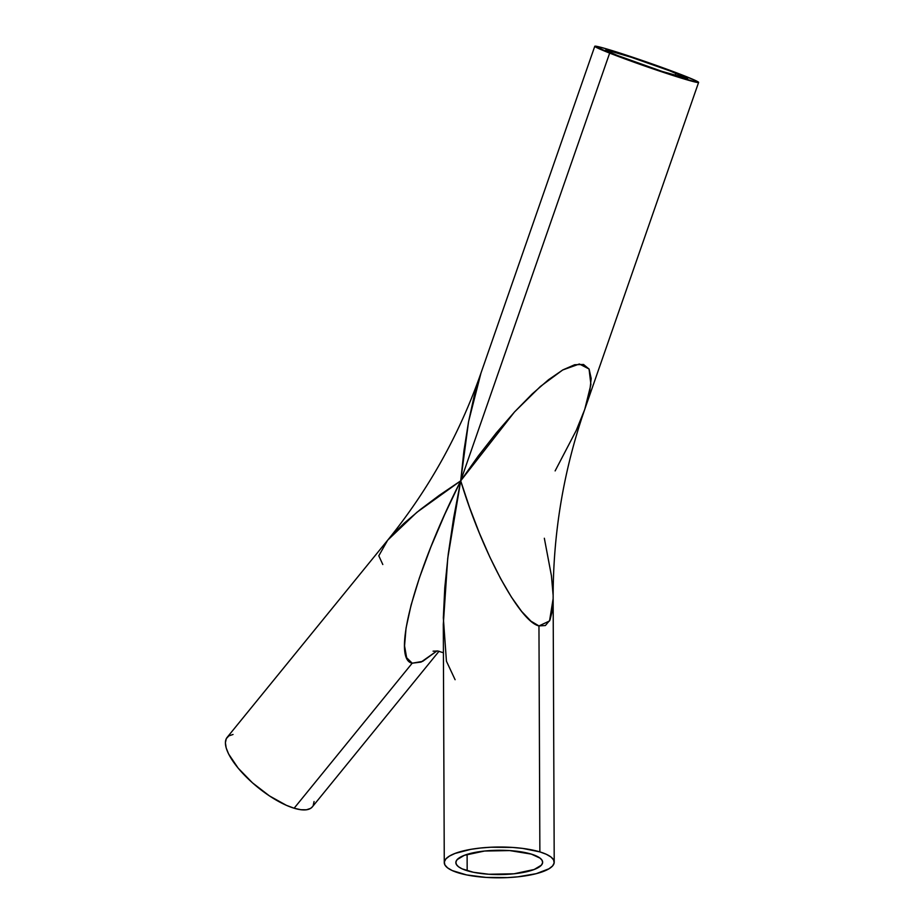 <?xml version="1.0" encoding="UTF-8"?>
<svg xmlns="http://www.w3.org/2000/svg" width="924" height="924" viewBox="0 0 924 924"><rect width="100%" height="100%" fill="white"/><g stroke="black" fill="none" stroke-linecap="round" stroke-linejoin="round"><path stroke-width="1.39" d="M467.174 870.72A43.405 12.151 -0.2 0 1 455.844 862.589A43.405 12.151 -0.2 0 1 483.552 851.143A43.405 12.151 -0.2 0 1 531.323 854.111L540.066 858.142L542.157 860.44L542.596 862.82L541.372 865.176L534.176 869.496L513.987 873.792L488.819 874.254L473.492 872.291L462.081 868.837L458.431 866.7L456.341 864.39L455.89 862.011L457.114 859.655L464.31 855.335L484.511 851.039L509.678 850.577L531.323 854.111A43.405 12.151 -0.2 0 1 542.642 862.242A43.405 12.151 -0.2 0 1 514.945 873.688A43.405 12.151 -0.2 0 1 467.174 870.72L467.105 854.377L467.174 870.72M675.929 73.215A43.405 1.744 -160.8 0 1 687.675 78.621A43.405 1.744 -160.8 0 1 661.942 71.356A43.405 1.744 -160.8 0 1 617.451 55.475L606.421 50.693L605.705 50.081L606.56 50.023L631.335 57.3L669.761 70.836L687.675 78.609L662.046 71.391L617.451 55.475A43.405 1.744 -160.8 0 1 605.705 50.069A43.405 1.744 -160.8 0 1 631.439 57.334A43.405 1.744 -160.8 0 1 675.929 73.215L675.109 75.549L675.929 73.215M539.87 851.893A54.978 15.396 -0.2 0 1 554.215 862.196A54.978 15.396 -0.2 0 1 519.138 876.691A54.978 15.396 -0.2 0 1 458.616 872.937A54.978 15.396 -0.2 0 1 444.271 862.635A54.978 15.396 -0.2 0 1 479.36 848.14A54.978 15.396 -0.2 0 1 539.87 851.893L538.958 625.918L539.87 851.893L522.614 848.394L512.45 847.424L491.025 847.227L480.584 848.013L470.847 849.341L455.001 853.453L449.491 856.063L445.888 858.916L444.329 861.907L444.894 864.922L447.539 867.832L452.171 870.547L466.62 874.924L486.036 877.407L507.472 877.604L517.914 876.818L536.278 873.654L549.006 868.768L552.61 865.915L554.157 862.924L553.603 859.909L550.958 856.998L546.315 854.284L539.87 851.893M554.215 862.196L553.141 598.66L552.587 609.609L549.988 620.027L545.391 625.536L538.958 625.918L530.942 621.159L521.644 611.434L511.434 597.123L500.692 578.771L489.847 557.091L479.302 532.917L469.461 507.161L460.706 480.838L609.655 53.107A54.978 2.206 -160.8 0 1 594.779 46.269A54.978 2.206 -160.8 0 1 627.361 55.463A54.978 2.206 -160.8 0 1 683.725 75.583L627.234 55.417L603.776 48.117L594.767 46.281L617.463 56.121L666.135 73.273L697.516 82.49L698.602 82.409L697.701 81.635L683.725 75.583A54.978 2.206 -160.8 0 1 698.602 82.421A54.978 2.206 -160.8 0 1 666.008 73.227A54.978 2.206 -160.8 0 1 609.655 53.107L460.706 480.838L439.316 495.31L420.177 509.655L404.019 523.331L391.453 535.793L387.676 540.193L378.805 555.798L382.802 564.518M544.34 538.253L551.432 575.779L553.072 594.663M594.779 46.269L480.769 373.666L474.185 395.934L468.514 421.91L463.964 450.577L460.706 480.838L478.158 456.156L496.361 432.871L514.622 411.85L532.224 393.913L548.51 379.741L562.843 369.9L574.67 364.737L583.541 364.483L589.119 369.126L591.187 378.493L589.662 392.226L584.603 409.794L576.206 430.526L555.128 470.905M312.428 806.768L310.591 808.385L306.445 809.782L300.889 809.724L294.132 808.223L412.208 663.189L422.684 661.353L436.96 650.923L421.078 662.092L412.208 663.189L294.132 808.223A54.978 19.335 39.2 0 0 312.37 806.837L439.05 651.224M314.079 801.524L313.167 805.601M387.676 540.193C428.482 489.916 459.575 434.234 480.954 373.123L468.584 421.54L460.706 480.838C414.495 572.118 391.245 659.54 412.208 663.189L406.629 657.703L404.55 645.864L406.052 628.101L411.076 605.128L419.427 577.8L430.792 547.17L444.733 514.437L460.706 480.838L416.805 512.37L387.676 540.193L227.108 737.421A54.978 19.335 39.2 0 0 243.486 774.127A54.978 19.335 39.2 0 0 294.132 808.223L286.44 805.347L269.438 795.899L252.495 782.847L238.173 768.156L228.655 754.065L226.184 747.932L225.398 742.734L226.299 738.657L228.875 735.874L233.033 734.476M444.271 862.635L443.301 624.381L447.736 558.269L460.706 480.838L514.495 411.977L540.413 386.463L562.67 369.993L579.36 363.998L589.05 368.988L590.91 384.523L584.777 409.286C563.513 470.616 552.968 533.737 553.141 598.66L549.537 620.963L538.958 625.918C519.738 621.76 482.224 552.206 460.706 480.838L453.638 517.937L448.256 554.042L444.779 587.768L443.335 617.821L446.431 661.191L455.105 679.706M698.602 82.421L584.777 409.286M443.416 652.771L437.791 651.004L433.079 651.177"/></g></svg>
